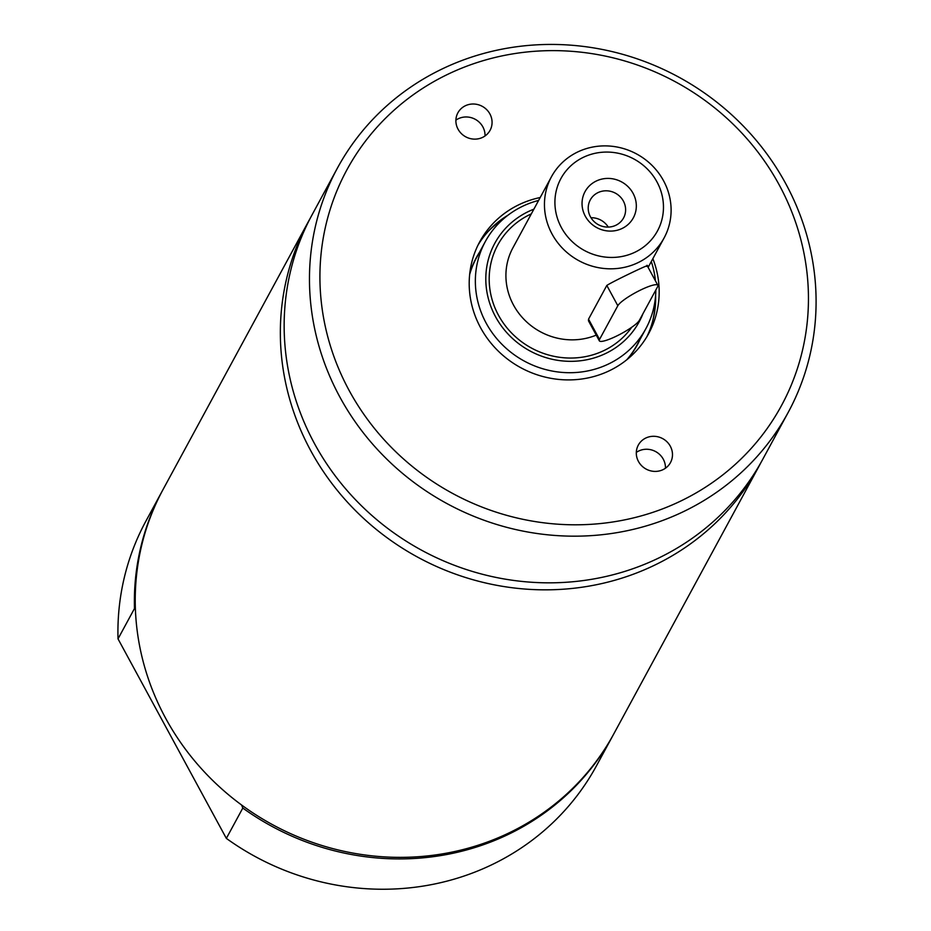 <?xml version="1.0" encoding="UTF-8"?>
<svg xmlns="http://www.w3.org/2000/svg" width="931" height="931" viewBox="0 0 931 931"><rect width="100%" height="100%" fill="white"/><g stroke="black" fill="none" stroke-linecap="round" stroke-linejoin="round"><path stroke-width="1.4" d="M626.761 359.797A91.331 86.467 28.5 0 0 636.955 345.098L645.87 328.666A91.331 86.467 -151.5 0 1 566.502 372.656A91.331 86.467 -151.5 0 1 486.168 323.127A91.331 86.467 -151.5 0 1 485.319 241.571A91.331 86.467 -151.5 0 1 538.63 200.421M485.319 241.571L476.393 258.003A91.331 86.467 28.5 0 0 469.643 274.552M608.246 227.094A18.923 17.922 28.5 0 0 590.976 217.726M623.374 201.073A18.923 17.922 28.5 0 0 606.721 190.808A18.923 17.922 28.5 0 0 590.277 199.921A18.923 17.922 28.5 0 0 590.452 216.818A18.923 17.922 28.5 0 0 607.105 227.083A18.923 17.922 28.5 0 0 623.549 217.97A18.923 17.922 28.5 0 0 623.374 201.073M633.068 193.322A27.465 25.998 -151.5 0 1 622.071 228.491A27.465 25.998 -151.5 0 1 585.296 216.19A27.465 25.998 -151.5 0 1 596.294 181.021A27.465 25.998 -151.5 0 1 633.068 193.322M656.96 181.894A54.929 52.008 -151.5 0 1 634.954 252.231A54.929 52.008 -151.5 0 1 561.416 227.618A54.929 52.008 -151.5 0 1 583.411 157.292A54.929 52.008 -151.5 0 1 656.96 181.894M663.512 180.684A64.088 60.678 -151.5 0 1 664.117 237.917A64.088 60.678 -151.5 0 1 608.42 268.78A64.088 60.678 -151.5 0 1 552.048 234.018A64.088 60.678 -151.5 0 1 551.443 176.785A64.088 60.678 -151.5 0 1 607.14 145.923A64.088 60.678 -151.5 0 1 663.512 180.684M646.626 266.406C654.574 261.448 612.284 281.686 606.814 285.456L588.532 319.158L588.485 320.823M642.96 313.712A82.172 77.797 -151.5 0 1 572.425 361.321A82.172 77.797 -151.5 0 1 495.536 316.726A82.172 77.797 -151.5 0 1 533.882 209.172M651.293 261.541A91.331 86.467 -151.5 0 1 655.424 280.825M655.831 289.995A91.331 86.467 -151.5 0 1 645.87 328.666M639.353 320.369A22.891 4.178 -28.5 0 1 618.673 335.02A22.891 4.178 -28.5 0 1 599.331 340.816A22.891 4.178 -28.5 0 1 599.541 339.419L617.823 305.717A22.891 4.178 -28.5 0 1 638.491 291.077A22.891 4.178 -28.5 0 1 657.845 285.27A22.891 4.178 -28.5 0 1 657.635 286.667L639.353 320.369M241.56 804.978L242.805 808.061L226.349 838.389L118.016 638.875L134.471 608.537A256.362 242.7 -151.5 0 1 162.355 490.8A256.362 242.7 -151.5 0 1 162.774 490.02M134.471 608.537L135.414 609.828M760.871 462.695A256.362 242.7 -151.5 0 1 759.009 466.21L613.878 733.733A256.362 242.7 -151.5 0 1 508.815 833.012A256.362 242.7 -151.5 0 1 211.244 779.014A256.362 242.7 -151.5 0 1 163.204 489.24L308.324 221.718A256.362 242.7 -151.5 0 1 310.256 218.238M613.448 734.512A256.362 242.7 -151.5 0 1 613.029 735.292A256.362 242.7 -151.5 0 1 242.805 808.061M118.016 638.875A256.362 242.7 -151.5 0 1 145.899 521.127L162.355 490.8M613.029 735.292L596.573 765.619A256.362 242.7 -151.5 0 1 226.349 838.389M759.009 466.21A256.362 242.7 -151.5 0 1 536.233 589.684A256.362 242.7 -151.5 0 1 310.721 450.651A256.362 242.7 -151.5 0 1 308.324 221.718M640.167 339.175A91.552 86.676 -151.5 0 1 627.191 359.447M469.69 274.017A91.552 86.676 -151.5 0 1 479.616 252.08M788.115 412.549L762.803 459.204A256.362 242.7 -151.5 0 1 657.74 558.484A256.362 242.7 -151.5 0 1 360.169 504.497A256.362 242.7 -151.5 0 1 312.129 214.724L337.441 168.057A256.362 242.7 -151.5 0 1 442.504 68.789A256.362 242.7 -151.5 0 1 740.075 122.776A256.362 242.7 -151.5 0 1 788.115 412.549A256.362 242.7 -151.5 0 1 683.051 511.829A256.362 242.7 -151.5 0 1 385.481 457.831A256.362 242.7 -151.5 0 1 337.441 168.057M680.165 501.32A247.204 234.03 -151.5 0 1 349.206 390.589A247.204 234.03 -151.5 0 1 448.207 74.108A247.204 234.03 -151.5 0 1 779.166 184.838A247.204 234.03 -151.5 0 1 680.165 501.32M489.904 113.954A18.306 17.34 -151.5 0 1 490.078 130.305A18.306 17.34 -151.5 0 1 474.158 139.126A18.306 17.34 -151.5 0 1 458.052 129.188A18.306 17.34 -151.5 0 1 457.877 112.837A18.306 17.34 -151.5 0 1 473.798 104.016A18.306 17.34 -151.5 0 1 489.904 113.954M670.32 446.228A18.306 17.34 -151.5 0 1 670.483 462.579A18.306 17.34 -151.5 0 1 654.574 471.4A18.306 17.34 -151.5 0 1 638.468 461.473A18.306 17.34 -151.5 0 1 638.294 445.123A18.306 17.34 -151.5 0 1 654.202 436.302A18.306 17.34 -151.5 0 1 670.32 446.228M652.864 258.643A96.137 91.017 -151.5 0 1 648.686 333.554A96.137 91.017 -151.5 0 1 609.281 370.782A96.137 91.017 -151.5 0 1 497.701 350.533A96.137 91.017 -151.5 0 1 479.686 241.874A96.137 91.017 -151.5 0 1 519.079 204.645A96.137 91.017 -151.5 0 1 540.201 197.523M477.999 245.144A96.137 91.017 -151.5 0 1 507.954 215.224M655.61 295.325A96.137 91.017 -151.5 0 1 646.859 336.754M665.444 468.235A18.306 17.34 28.5 0 0 663.279 459.192A18.306 17.34 28.5 0 0 636.304 452.431M485.028 135.961A18.306 17.34 28.5 0 0 482.875 126.919A18.306 17.34 28.5 0 0 455.899 120.146M596.236 335.125A64.088 60.678 -151.5 0 1 513.505 305.054A64.088 60.678 -151.5 0 1 512.911 247.821L551.443 176.785M631.73 327.258A78.739 74.538 -151.5 0 1 603.94 350.568A78.739 74.538 -151.5 0 1 498.19 314.678A78.739 74.538 -151.5 0 1 531.31 213.897M588.532 319.158L599.541 339.419M606.814 285.456L617.823 305.717M655.017 300.841A96.836 91.669 -151.5 0 1 652.689 321.148M487.891 231.749A96.836 91.669 -151.5 0 1 503.659 218.727M664.117 237.917L648.127 267.383M588.473 320.823L599.331 340.816M646.987 265.288L657.845 285.27"/></g></svg>
